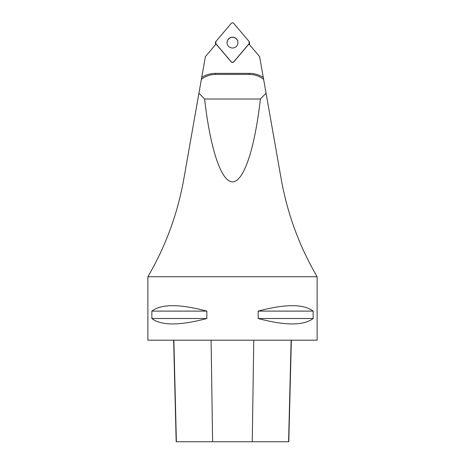 <?xml version="1.0" encoding="UTF-8"?>
<svg xmlns="http://www.w3.org/2000/svg" width="465" height="465" viewBox="0 0 465 465"><rect width="100%" height="100%" fill="white"/><g stroke="black" fill="none" stroke-linecap="round" stroke-linejoin="round"><path stroke-width="0.7" d="M205.385 56.625L216.068 44.036L231.215 61.886A1.68 1.662 -0 0 0 233.785 61.886L248.932 44.036L259.615 56.625L281.174 178.886C284.917 199.869 290.695 219.91 298.513 239.01C305.772 257.343 316.828 276.355 317.13 276.727L147.87 276.727C148.155 276.379 159.233 257.348 166.406 239.213C174.224 220.183 180.031 200.078 183.826 178.886L205.385 56.625M198.933 93.209L204.594 99.01C210.372 149.463 221.247 181.769 232.5 181.862C243.753 181.769 254.628 149.463 260.406 99.01L266.067 93.209M263.62 79.346C259.563 76.138 254.832 74.499 249.426 74.429L215.574 74.429C210.168 74.499 205.437 76.138 201.38 79.346M317.13 276.727L317.13 340.2L147.87 340.2L147.87 276.727M313.143 311.108L313.143 318.513C303.668 325.738 285.341 325.738 258.168 318.513L258.168 311.108C285.341 303.877 303.668 303.877 313.143 311.108L258.168 311.108M206.832 311.108L206.832 318.513C179.659 325.738 161.332 325.738 151.857 318.513L151.857 311.108C161.332 303.877 179.659 303.877 206.832 311.108L151.857 311.108M173.631 340.2L176.183 441.75L288.794 441.75L291.346 340.2M206.832 318.513L151.857 318.513M313.143 318.513L258.168 318.513M260.406 99.01L204.594 99.01M237.952 42.664A5.452 5.394 -0 0 0 232.5 37.334A5.452 5.394 -0 0 0 227.048 42.664M215.568 44.623A1.68 1.662 180 0 1 215.475 44.076L215.475 42.594A1.68 1.662 0 0 0 215.87 43.664L231.215 61.752A1.68 1.662 0 0 0 233.785 61.752L249.13 43.664A1.68 1.662 0 0 0 249.13 41.525L233.785 23.436A1.68 1.662 0 0 0 231.215 23.436L215.87 41.525A1.68 1.662 0 0 0 215.475 42.594M249.525 42.594L249.525 44.076A1.68 1.662 180 0 1 249.432 44.623M232.5 37.2A5.452 5.394 -0 0 0 227.048 42.594A5.452 5.394 -0 0 0 232.5 47.988A5.452 5.394 -0 0 0 237.952 42.594A5.452 5.394 -0 0 0 232.5 37.2M215.87 41.525L215.87 43.664L231.21 61.746C232.07 62.525 232.93 62.525 233.79 61.746L249.13 43.664L249.13 41.525L233.79 23.442C232.93 22.663 232.07 22.663 231.21 23.442L215.87 41.525M201.717 77.434A25.389 25.11 180 0 1 215.574 73.365L249.426 73.365A25.389 25.11 180 0 1 263.283 77.434M176.386 441.75L173.852 340.2M212.61 441.75L211.093 340.2M252.251 441.75L253.762 340.2M288.591 441.75L291.125 340.2M249.426 74.429L249.426 73.365M215.574 74.429L215.574 73.365M249.13 44.268L249.13 43.664M215.87 43.664L215.87 44.268"/></g></svg>
